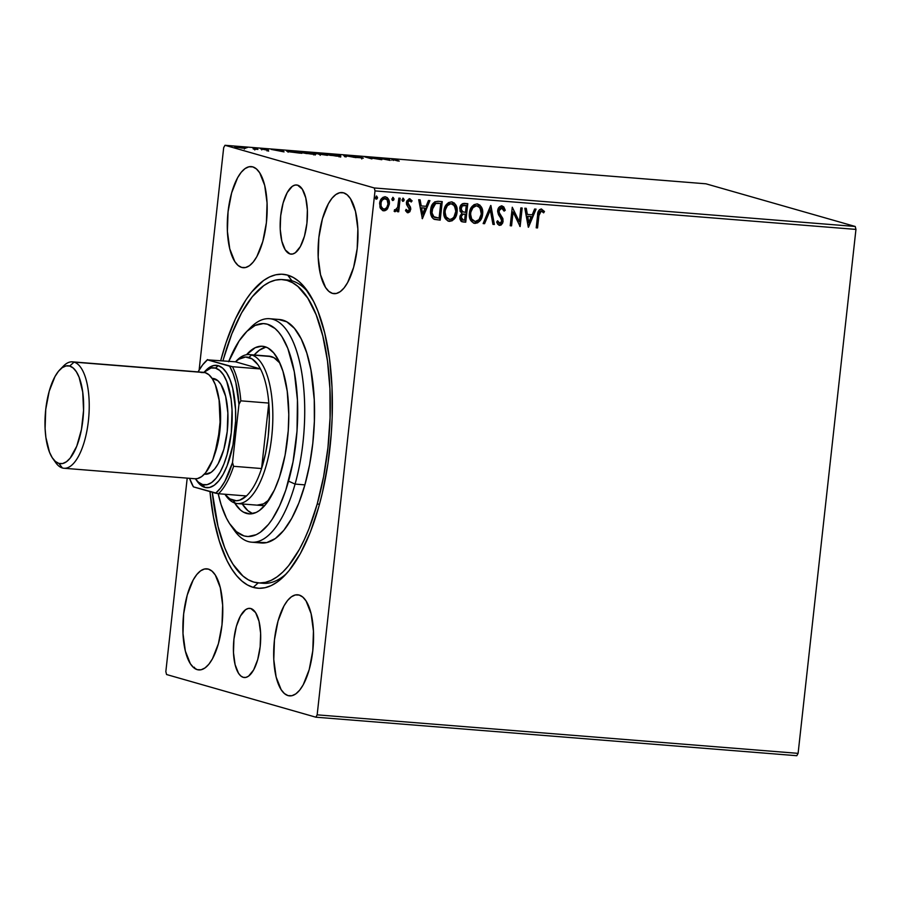 <?xml version="1.0" encoding="UTF-8"?>
<svg xmlns="http://www.w3.org/2000/svg" width="901" height="901" viewBox="0 0 901 901"><rect width="100%" height="100%" fill="white"/><g stroke="black" fill="none" stroke-linecap="round" stroke-linejoin="round"><path stroke-width="1.35" d="M289.998 253.947A34.7 13.414 94.6 0 1 280.549 217.13A34.7 13.414 94.6 0 1 296.564 184.964A34.7 13.414 94.6 0 1 297.589 185.144L294.965 185.077L292.284 186.327L287.205 192.566L283.128 202.916L280.684 215.801L280.222 229.248L281.833 241.22L285.268 249.892L289.998 253.947L292.634 254.014L295.303 252.764L300.382 246.525L304.459 236.175L306.914 223.29L307.365 209.843L305.754 197.871L302.319 189.199L297.589 185.144A34.7 13.414 94.6 0 1 307.05 221.961A34.7 13.414 94.6 0 1 291.023 254.138A34.7 13.414 94.6 0 1 289.998 253.947L292.07 254.116L289.998 253.947M243.259 677.338A34.7 13.414 94.6 0 1 233.798 640.532A34.7 13.414 94.6 0 1 249.825 608.355A34.7 13.414 94.6 0 1 250.85 608.535L248.214 608.468L245.545 609.718L240.466 615.969L236.389 626.308L233.933 639.192L233.483 652.639L235.093 664.611L238.528 673.284L240.77 675.953L243.259 677.338L245.883 677.406L248.563 676.155L253.643 669.916L257.72 659.566L260.164 646.693L260.626 633.234L259.015 621.262L255.58 612.59L250.85 608.535A34.7 13.414 94.6 0 1 260.299 645.353A34.7 13.414 94.6 0 1 244.284 677.529A34.7 13.414 94.6 0 1 243.259 677.338L245.331 677.507L243.259 677.338M291.98 280.808A152.134 58.802 -85.4 0 0 285.009 279.918A152.134 58.802 94.6 0 1 287.475 279.986A152.134 58.802 94.6 0 1 291.98 280.808A152.134 58.802 94.6 0 1 309.088 293.456A152.134 58.802 -85.4 0 0 291.98 280.808L287.656 275.12L291.98 280.808M253.192 587.373A157.472 60.874 94.6 0 1 209.967 491.597L213.481 517.14L219.337 541.141L227.165 560.918L231.726 568.97L236.648 575.705L241.907 581.055L247.437 584.952L253.192 587.373L259.105 588.285L265.131 587.689L271.201 585.582L277.271 581.99L283.274 576.955L289.153 570.513L300.326 553.676L310.338 532.131L318.819 506.711L322.378 492.847L327.964 463.474L331.343 432.874L332.165 417.467L332.007 387.216L329.484 358.654L324.698 332.874L317.816 310.879L313.683 301.576L304.2 286.777L298.941 281.439L293.411 277.542L287.656 275.12L281.743 274.197L275.717 274.794L269.636 276.9L263.576 280.493L251.694 291.98L245.984 299.763L235.352 319.044L226.061 342.639L220.711 360.625A157.472 60.874 94.6 0 1 287.656 275.12A157.472 60.874 94.6 0 1 307.264 290.753A157.472 60.874 94.6 0 1 331.095 436.107A157.472 60.874 94.6 0 1 284.434 575.807A157.472 60.874 94.6 0 1 253.192 587.373L258.204 582.891L253.192 587.373M332.469 293.388A50.715 19.597 94.6 0 1 318.65 239.587A50.715 19.597 94.6 0 1 342.065 192.555A50.715 19.597 94.6 0 1 343.574 192.825L339.722 192.724L335.814 194.56L331.985 198.254L328.392 203.682L322.434 218.808L318.853 237.627L318.188 257.292L320.542 274.782L325.554 287.464L328.842 291.35L332.469 293.388L336.321 293.489L340.229 291.654L344.058 287.96L347.651 282.531L353.609 267.406L357.19 248.586L357.855 228.933L355.501 211.431L350.489 198.749L347.2 194.864L343.574 192.825A50.715 19.597 94.6 0 1 357.393 246.637A50.715 19.597 94.6 0 1 333.978 293.658A50.715 19.597 94.6 0 1 332.469 293.388L335.499 293.625L332.469 293.388M197.274 669.657A50.715 19.597 94.6 0 1 183.455 615.856A50.715 19.597 94.6 0 1 206.87 568.824A50.715 19.597 94.6 0 1 208.379 569.105L204.527 568.993L200.619 570.829L196.79 574.534L193.197 579.951L187.239 595.077L183.658 613.896L182.993 633.561L185.347 651.051L190.359 663.733L193.647 667.618L197.274 669.657L201.126 669.758L205.034 667.923L208.863 664.228L212.456 658.8L218.414 643.686L221.995 624.855L222.66 605.202L220.306 587.7L215.294 575.018L212.005 571.133L208.379 569.105A50.715 19.597 94.6 0 1 222.198 622.906A50.715 19.597 94.6 0 1 198.783 669.927A50.715 19.597 94.6 0 1 197.274 669.657L200.304 669.893L197.274 669.657M288.061 695.606A50.715 19.597 94.6 0 1 274.253 641.805A50.715 19.597 94.6 0 1 297.668 594.784A50.715 19.597 94.6 0 1 299.166 595.054L295.325 594.953L291.406 596.789L287.577 600.483L283.984 605.9L278.026 621.026L274.445 639.856L273.78 659.509L276.134 677.011L281.157 689.682L284.434 693.579L288.061 695.606L291.913 695.707L295.821 693.883L299.65 690.177L303.243 684.76L309.201 669.634L312.782 650.804L313.447 631.15L311.093 613.649L306.081 600.978L302.804 597.093L299.166 595.054A50.715 19.597 94.6 0 1 312.985 648.855A50.715 19.597 94.6 0 1 289.57 695.876A50.715 19.597 94.6 0 1 288.061 695.606L291.091 695.854L288.061 695.606M241.682 267.428A50.715 19.597 94.6 0 1 227.863 213.627A50.715 19.597 94.6 0 1 251.278 166.606A50.715 19.597 94.6 0 1 252.787 166.876L248.935 166.775L245.027 168.611L241.198 172.305L237.605 177.734L231.647 192.848L228.066 211.679L227.401 231.332L229.755 248.834L234.767 261.504L238.044 265.401L241.682 267.428L245.523 267.541L249.442 265.705L253.26 262L256.864 256.582L262.81 241.457L266.403 222.637L267.068 202.973L264.714 185.482L259.691 172.801L256.413 168.915L252.787 166.876A50.715 19.597 94.6 0 1 266.595 220.677A50.715 19.597 94.6 0 1 243.18 267.71A50.715 19.597 94.6 0 1 241.682 267.428L244.712 267.676L241.682 267.428M502.42 222.671L503.017 219.112L499.402 213.053L499.041 210.451L499.841 208.694L501.485 207.816L502.679 208.244L504.098 211.127L505.27 210.271L503.749 206.87L501.857 205.912L498.963 207.388L497.634 211.498L498.523 214.753L501.575 219.382L501.643 222.096L499.841 223.482L497.803 220.925L496.654 221.984L497.69 224.169L499.616 225.385L501.181 224.98L502.826 222.784L502.803 218.425L499.233 212.625L498.996 210.766L502.071 207.883L501.339 207.703L504.098 211.127L505.27 210.271L501.857 205.912C499.402 206.284 498.005 207.861 497.679 210.643L501.834 221.274L499.357 223.358M223.685 147.64L199.132 370.029L223.685 147.64L224.991 145.286L705.933 183.804L855.229 226.478L374.287 187.96L224.991 145.286L374.287 187.96L375.007 190.899L855.95 229.406L798.106 753.36L317.163 714.842L375.007 190.899L317.163 714.842L315.857 717.196L796.799 755.714L315.857 717.196L166.561 674.522L315.857 717.196L317.163 714.842L798.106 753.36L796.799 755.714L798.106 753.36L855.95 229.406L375.007 190.899L374.287 187.96L855.229 226.478L855.95 229.406L855.229 226.478L705.933 183.804L224.991 145.286L223.685 147.64M187.205 478.127L165.84 671.594L187.205 478.127M387.498 208.874L389.378 202.962L388.635 199.481L387.295 197.623L385.234 196.812L383.038 197.285L380.166 201.024L379.918 207.162L382.643 210.586L384.772 210.755L386.72 209.719L387.092 208.75L383.285 210.71L387.498 208.874L389.311 204.167C389.773 200.326 388.41 197.882 385.234 196.812C381.878 197.364 380.008 199.549 379.625 203.401L380.368 208.311L382.756 210.631L385.403 210.26L387.498 208.874M400.179 198.254L398.861 198.141L397.645 207.32L396.17 209.865L394.875 209.798L394.086 211.194L394.773 211.679L397.589 209.685L397.364 211.679L398.692 211.791L400.179 198.254L398.861 198.141L397.645 207.32L394.086 211.194L395.043 211.735L397.589 209.685L397.364 211.679L398.692 211.791L400.179 198.254M409.2 198.648L412.117 200.822L409.606 198.772L406.385 202.455L406.588 204.583L409.403 209.37L407.916 211.093L406.385 209.528L405.484 210.631L408.108 212.76L409.865 211.724L410.766 208.874L410.282 206.723L407.883 203.806L407.894 201.734L409.572 200.439L411.228 202.015L412.117 200.822L409.279 198.761L406.689 201.114L406.588 204.583L409.414 209.043L408.491 210.958L407.398 210.902L406.385 209.528L405.484 210.631L407.275 212.625M438.258 201.295L434.823 201.824L432.367 204.347L430.937 208.176L430.655 213.402L431.894 217.209L433.584 218.943L440.195 220.148L442.245 201.621L438.258 201.295C433.595 201.61 431.072 204.437 430.678 209.798C430.059 213.582 431.027 216.634 433.584 218.943L440.195 220.148L442.245 201.621L438.258 201.295M467.788 203.671L462.596 203.66L459.882 207.376L460.062 211.228L461.909 213.278L460.073 215.981L459.893 218.875L460.997 221.184L463.317 221.995L465.749 222.187L467.788 203.671L464.353 203.389C461.627 203.626 460.073 205.27 459.724 208.322L461.909 213.278L459.87 217.085L462.202 221.804L465.749 222.187L467.788 203.671M490.91 205.518L483.139 223.583L484.58 223.696L490.313 209.978L492.937 224.372L494.367 224.484L490.696 205.496L483.139 223.583L484.58 223.696L490.313 209.978L492.937 224.372L494.367 224.484L490.91 205.518M520.857 207.917L519.336 221.702L512.275 207.23L510.225 225.746L511.554 225.858L513.074 212.039L520.136 226.545L522.186 208.018L520.857 207.917L519.336 221.702L512.275 207.23L510.225 225.746L511.554 225.858L513.074 212.039L520.136 226.545L522.186 208.018L520.857 207.917M538.899 215.621L540.037 211.521L541.692 211.093L543.63 212.85L544.463 211.487L541.456 209.088L539.609 209.618L538.381 211.239L536.208 227.829L537.537 227.942L538.494 215.497L537.537 227.942L538.899 215.621L541.253 210.992L543.63 212.85L544.463 211.487L541.456 209.088C538.719 209.843 537.435 211.915 537.593 215.328L536.208 227.829L537.537 227.942L536.219 227.75L537.131 227.818L538.899 215.621M528.504 227.21L536.061 209.133L534.62 209.021L532.198 214.81L527.378 214.427L526.263 208.345L524.821 208.232L528.29 227.198L536.061 209.133L534.62 209.021L532.198 214.81L527.378 214.427L526.263 208.345L524.821 208.232L528.504 227.21M477.845 204.054L482.632 214.111L482.294 209.178L479.884 205.09L477.068 203.93L474.05 204.651L471.685 206.915L469.68 211.487L469.41 216.51L470.288 219.675L473.509 223.065L477.609 222.874L480.909 219.574L482.226 213.999C481.742 219.292 479.208 222.389 474.624 223.29L475.018 223.414C479.614 222.502 482.148 219.405 482.632 214.111C483.274 208.852 481.427 205.451 477.068 203.93C472.462 204.775 469.905 207.849 469.41 213.143C468.734 218.481 470.604 221.905 475.018 223.414L473.78 223.166M452.302 202.004L457.089 212.073L456.751 207.14L454.341 203.052L451.525 201.88L448.507 202.612L446.141 204.865L444.137 209.437L443.855 214.461L444.745 217.637L447.966 221.015L452.065 220.835L455.805 216.679L456.683 211.949C456.199 217.242 453.665 220.34 449.081 221.252L449.475 221.364C454.059 220.463 456.604 217.366 457.089 212.073C457.731 206.802 455.872 203.401 451.525 201.88C446.919 202.736 444.362 205.8 443.866 211.104C443.191 216.443 445.06 219.855 449.475 221.364L448.236 221.117M422.366 218.718L429.912 200.63L428.471 200.518L426.049 206.318L421.229 205.924L420.125 199.853L418.683 199.729L422.366 218.718L429.912 200.63L428.471 200.518L426.049 206.318L421.229 205.924L420.125 199.853L418.683 199.729L422.366 218.718M404.222 199.898L403.04 198.276L402.026 200.259L402.713 201.295L403.839 200.889L403.817 199.774L402.544 201.238L404.222 199.898L403.299 198.265L402.026 199.718L402.95 201.351L404.222 199.898M394.097 199.087L392.915 197.465L391.89 199.448L392.577 200.484L393.703 200.078L393.692 198.963L392.419 200.416L394.097 199.087L393.163 197.454L391.89 198.907L392.825 200.54L394.097 199.087M377.575 197.758L376.393 196.148L375.379 198.119L376.066 199.155L377.192 198.761L377.17 197.646L375.908 199.098L377.575 197.758L376.652 196.125L375.379 197.578L376.303 199.211L377.575 197.758M245.759 148.271L238.866 146.807L234.947 146.66L236.772 147.37L245.759 148.271L237.706 146.694C234.744 146.525 234.023 146.649 235.521 147.066L245.207 147.843M252.776 147.922L254.882 148.89L253.226 149.003L257.934 149.397L252.776 147.922L254.746 148.8L253.226 149.003L257.934 149.397L252.776 147.922M267.18 150.163L261.887 148.879L265.491 149.07L260.389 148.665L267.18 150.163L262.067 148.947L265.491 149.07L260.783 148.856L267.18 150.163M290.843 150.974L286.676 150.917L289.446 151.852L301.891 153.305L290.843 150.974C286.518 150.681 285.471 150.827 287.701 151.424L301.891 153.305L290.843 150.974M320.373 153.339L314.9 153.316L327.435 155.355L320.373 153.339L314.9 153.316L327.435 155.355L320.373 153.339M343.495 155.186L344.835 156.751L346.277 156.864L345.094 155.67L356.064 157.652L343.495 155.186L344.835 156.751L346.277 156.864L345.094 155.67L356.064 157.652L343.495 155.186M373.453 157.585L378.702 159.094L364.86 156.898L371.922 158.914L367.98 157.517L381.833 159.714L373.453 157.585L378.702 159.094L364.86 156.898L371.922 158.914L367.98 157.517L381.833 159.714L373.453 157.585M394.503 159.759L397.87 159.668L391.912 159.218L397.904 160.997L394.503 160.029L394.548 159.387L397.87 159.668L393.805 159.184C391.552 159.072 391.327 159.229 393.14 159.635L399.233 161.11L394.548 159.387M390.201 160.378L388.646 158.801L377.418 157.9L389.975 160.367L388.646 158.801L377.418 157.9L390.201 160.378M353.823 156.38L359.612 156.763L352.212 156.177L363.328 158.159L354.217 156.008L352.494 156.267L361.673 157.799L357.033 157.517L362.968 157.9L353.541 156.233L353.417 157.292M339.733 155.603L326.872 153.891L326.004 154.386L330.588 155.389L340.713 156.008L329.428 154.026C325.407 153.801 324.45 153.981 326.556 154.555L336.951 156.155C340.916 156.369 341.839 156.188 339.733 155.603L340.747 156.087L340.634 157.146M314.19 153.564L301.328 151.852L299.999 152.055L300.709 152.427L306.498 153.564L315.08 153.891L303.885 151.976C299.864 151.751 298.907 151.931 301.013 152.517L311.408 154.105C315.373 154.33 316.296 154.15 314.19 153.564L315.204 154.037L315.08 155.096M284.052 151.886L282.497 150.309L271.269 149.408L284.052 151.886L282.497 150.309L271.269 149.408L284.052 151.886M257.449 148.406L255.141 148.136L256.943 148.485M247.325 147.595L245.004 147.325L246.806 147.674M230.802 146.266L228.46 146.007L230.296 146.345M166.561 674.522L165.84 671.594L166.561 674.522M260.738 582.958A152.134 58.802 -85.4 0 0 286.664 573.43A152.134 58.802 94.6 0 1 263.182 583.285L258.328 582.902A152.134 58.802 94.6 0 1 212.287 492.25L218.019 526.387L224.664 547.617L228.674 556.593L233.077 564.375L242.921 576.009L248.271 579.771L253.823 582.091L259.544 582.958L265.367 582.373L271.235 580.323L277.091 576.843L282.891 571.966L288.579 565.727L299.357 549.43L304.347 539.541L309.02 528.605L317.208 504.031L319.506 504.211L317.208 504.031A152.134 58.802 94.6 0 1 258.283 582.902M393.805 159.184L393.805 159.184C391.552 159.072 391.327 159.229 393.14 159.635M388.354 159.849L388.646 158.801L388.354 159.849M388.387 159.882L384.164 159.06L388.387 159.882M361.673 157.799L360.839 157.923M344.982 156.729L345.094 155.67L344.982 156.729M325.543 154.094L326.556 154.555M336.163 155.941L327.851 154.882L327.322 154.172L338.416 155.501L339.136 155.963L336.152 156.087L327.874 154.668C326.162 154.195 326.939 154.048 330.194 154.24L338.416 155.501C340.116 155.974 339.362 156.121 336.163 155.941M314.258 154.127L314.37 153.069L314.9 153.316M325.396 155.04L320.294 154.296L325.396 155.04M322.4 154.195L319.506 154.398L315.913 153.271L322.4 154.195M320.61 154.443L320.17 155.355M299.999 152.055L301.013 152.517M302.331 152.618L305.935 152.303L313.694 153.834L302.331 152.618C300.619 152.145 301.385 151.999 304.651 152.19L312.872 153.463C314.573 153.925 313.818 154.071 310.62 153.902L301.508 152.235L301.385 153.294M286.653 150.951L287.701 151.424M294.233 151.391L299.83 153.147L289.007 151.751L289.458 151.053L294.233 151.391L299.853 153.001L289.03 151.537L294.233 151.391M282.204 151.345L282.497 150.309L282.204 151.345M282.25 151.391L278.026 150.557L282.25 151.391M267.045 149.87L266.459 149.971M262.067 148.947L262.855 148.845M268.599 151.199L268.34 149.971M254.746 148.8L253.981 148.969M234.71 147.809L234.823 146.75L235.521 147.066M242.414 148.046L236.287 146.919L243.878 147.741L242.403 148.169L236.839 147.178L243 147.527L243.878 147.741L242.414 148.046M327.874 154.668L327.052 154.285L326.928 155.344M338.416 155.501L339.238 155.873L339.125 156.943M316.217 153.418L315.789 154.33M312.872 153.463L313.694 153.834L313.582 154.893M289.03 151.537L288.207 151.131L289.458 151.053M236.839 147.178L236.287 146.919L236.163 147.978M243.878 147.741L244.329 149.059M541.05 208.964L544.463 211.487L543.348 212.535L544.058 211.363L541.535 209.055M541.118 210.913L542.098 211.318M540.848 210.868L538.494 215.497L539.271 211.893L541.073 210.902M525.88 208.322L527.378 214.427L525.88 208.322M535.622 209.1L528.223 226.827L535.622 209.1M531.016 216.555L527.322 216.251L528.493 222.626L527.322 216.251L528.887 222.738L527.727 216.375L531.421 216.668L527.322 216.251L531.421 216.668L528.887 222.738L531.016 216.555M521.769 207.985L519.753 226.286L521.769 207.985M512.669 211.926L511.554 225.858L510.236 225.667L511.149 225.746L512.669 211.926M512.264 207.331L519.336 221.702L512.264 207.331M501.452 205.8L505.27 210.271L503.997 210.789L504.864 210.158L504.29 208.345L502.161 205.946M501.339 207.703L498.591 210.654L498.827 212.512L502.803 218.425L502.758 221.184L499.616 225.385L503.163 221.308L502.398 218.312L498.602 211.6L499.154 208.976L501.339 207.703M499.841 223.482L497.803 220.925L496.654 221.984L498.951 225.227L501.711 224M497.397 220.813L499.447 223.369L497.397 220.813M490.572 205.777L494.367 224.484L492.915 224.281L493.973 224.372L490.572 205.777M489.907 209.865L484.58 223.696L483.173 223.504L484.175 223.583L489.907 209.865M473.577 223.11L475.018 223.414M477.643 203.986L477.068 203.93M473.847 223.178L478.397 221.995L481.494 217.276L482.226 210.676L480.526 206.138M476.167 223.155L476.775 222.964M478.915 221.522L479.478 220.914M479.625 205.113L477.429 203.93M475.176 221.511L471.673 218.966L470.322 213.143L472.957 207.68L476.505 205.721L479.974 207.737L481.314 214.021L479.028 219.653L475.176 221.511C471.673 220.238 470.198 217.49 470.727 213.255C471.122 208.976 473.171 206.498 476.911 205.833C480.368 207.084 481.832 209.809 481.314 214.021C480.92 218.267 478.881 220.768 475.176 221.511L472.529 220.407L471.279 218.853L470.423 212.467L473.014 207.095L475.255 205.822L477.699 206.002M477.451 205.912L476.505 205.721C472.777 206.385 470.716 208.863 470.322 213.143C469.793 217.378 471.279 220.126 474.771 221.387M461.684 221.657L465.344 222.074L467.382 203.637L465.749 222.187L461.976 221.736M463.114 212.005L461.188 210.845L460.704 207.917L461.819 205.811L464.342 205.225C462.247 205.023 461.008 206.047 460.636 208.311L462.911 211.972M463.26 220.069L461.537 219.213L461.244 216.781L462.776 214.404L465.288 214.247L464.206 214.078C462.236 213.909 461.098 214.889 460.783 217.04L462.371 214.28L465.288 214.247L464.634 220.182L463.26 220.069L461.188 217.164C461.492 215.012 462.641 214.021 464.612 214.19L465.288 214.247L464.634 220.182L461.65 219.596L460.76 217.58M460.783 217.04L462.855 219.957M465.502 212.343L462.348 211.791L461.042 208.435C461.413 206.171 462.652 205.135 464.747 205.338L466.256 205.462L465.502 212.343L462.314 211.667L461.053 209.505L462.224 205.924L466.256 205.462L465.502 212.343M448.034 221.06L449.475 221.364M452.099 201.937L451.525 201.88M448.304 221.128L450.624 221.117L452.843 219.945L455.951 215.226L456.683 208.627L454.971 204.088M450.624 221.117L451.232 220.914M453.372 219.472L453.935 218.875M454.081 203.063L451.885 201.892M449.633 219.461L446.13 216.916L444.779 211.093L447.414 205.642L450.962 203.671L454.431 205.687L455.816 211.307L453.958 217.006L452.054 218.819L449.633 219.461C446.13 218.2 444.655 215.44 445.184 211.206C445.567 206.926 447.628 204.459 451.356 203.784C454.825 205.034 456.289 207.759 455.76 211.972C455.377 216.229 453.327 218.718 449.633 219.461L446.975 218.357L445.725 216.803L444.88 210.429L447.47 205.045L449.7 203.772L452.156 203.964M451.908 203.863L450.962 203.671C447.223 204.336 445.173 206.813 444.779 211.093C444.249 215.328 445.725 218.076 449.227 219.348M434.124 219.27L439.801 220.024L441.828 201.587L440.195 220.148L434.687 219.427M434.969 217.49L434.293 217.242M438.888 203.187L435.307 203.378L431.59 209.798C431.083 212.895 431.906 215.339 434.068 217.13L434.473 217.242C432.311 215.463 431.489 213.019 431.996 209.91L435.712 203.491L440.713 203.412L439.091 218.132L433.28 216.555L431.523 211.893L433.122 205.18L435.307 203.378L437.987 203.13M433.28 216.555L432.649 215.789M434.068 217.13L431.996 212.895L433.032 206.138L435.712 203.491L440.713 203.412L439.091 218.132L434.473 217.242M419.731 199.819L421.229 205.924L419.731 199.819M429.473 200.596L422.073 218.324L429.473 200.596M424.878 208.052L421.184 207.759L422.344 214.123L421.184 207.759L422.749 214.235L421.589 207.872L425.283 208.165L421.184 207.759L425.283 208.165L422.749 214.235L424.878 208.052M407.466 212.692L410.732 209.404L410.529 207.286L407.714 202.488L409.831 200.495L409.167 200.326L411.228 202.015L412.117 200.822L411.025 201.621L411.712 200.698L410.011 198.851M407.916 211.093L405.979 209.415M409.617 200.45L407.308 202.376L407.477 203.694L410.529 207.286L410.732 209.404L407.815 212.76M409.572 200.439L408.153 200.686L407.308 202.376L410.27 207.68L409.043 212.062M407.218 212.613L408.547 212.411M407.376 210.947L406.114 209.674M402.893 198.141L403.817 199.774L403.344 198.333M399.774 198.22L398.692 211.791L397.375 211.6L398.287 211.667L399.774 198.22M397.183 209.573L394.638 211.622L397.183 209.573M394.086 211.194L395.043 211.735M395.449 210.091L394.875 209.798M395.235 209.967L394.48 209.685L395.212 210.023M395.449 211.465L396.147 210.98M392.757 197.33L393.692 198.963L393.219 197.522M382.97 210.699L383.691 210.823M384.828 196.7C388.004 197.758 389.367 200.213 388.905 204.054L387.802 207.68M388.32 206.554L388.601 200.315L386.889 197.51L385.38 196.778M388.601 200.315L388.23 199.369M383.871 209.167C381.551 208.255 380.571 206.363 380.943 203.491C381.202 200.619 382.565 198.952 385.054 198.479C387.385 199.335 388.365 201.193 387.993 204.054L386.777 207.467L384.716 209.088L381.956 208.356L380.695 206.081L380.932 201.599L383.815 198.434L387.137 199.774L387.993 204.054C387.734 206.937 386.36 208.638 383.871 209.167L383.184 209.009M385.369 198.524L384.648 198.366C382.159 198.828 380.796 200.506 380.537 203.378L380.537 203.378C380.166 206.239 381.146 208.131 383.466 209.043M383.06 208.953L381.1 206.194L381.089 202.59L382.148 200.101L385.166 198.457M376.246 196.013L377.17 197.646L376.697 196.193M376.393 198.997L377.057 198.175M195.247 668.846L194.323 667.213M251.661 542.199L261.47 542.988A112.107 43.327 -85.4 0 0 304.898 484.873L295.077 484.085A112.107 43.327 -85.4 0 0 297.916 355.399A112.107 43.327 -85.4 0 0 250.636 327.547L246.198 332.052A106.768 41.266 94.6 0 1 291.237 358.587A106.768 41.266 94.6 0 1 288.534 481.145L295.077 484.085L304.898 484.873A112.107 43.327 -85.4 0 0 279.378 319.495L269.557 318.717A112.107 43.327 94.6 0 1 295.077 484.085A112.107 43.327 94.6 0 1 251.661 542.199A112.107 43.327 94.6 0 1 232.571 527.716M228.798 361.267A106.768 41.266 94.6 0 1 246.198 332.052M268.847 500.1A74.738 28.888 94.6 0 1 257.1 505.146L257.123 505.157M281.551 470.288A84.075 32.492 94.6 0 1 248.991 513.874A84.075 32.492 94.6 0 1 234.654 502.983L240.499 510.067L243.45 512.14L249.69 513.908L256.143 512.455L259.387 510.529L265.727 504.38L274.456 489.907L279.411 477.305L285.088 455.163L288.23 430.858L288.782 414.483L287.228 391.237L282.959 371.336L278.769 360.794L273.701 352.899L267.946 347.989L264.871 346.705L261.718 346.221L255.253 347.673L246.525 354.724A84.075 32.492 94.6 0 1 262.416 346.254A84.075 32.492 94.6 0 1 281.551 470.288M242.11 503.727A84.075 32.492 -85.4 0 0 252.708 513.626L247.865 510.653L242.11 503.727M223.639 358.452A152.134 58.802 94.6 0 1 282.565 279.592A152.134 58.802 94.6 0 1 317.208 504.031L323.594 476.663L327.941 447.538L330.07 417.805L329.912 388.579L327.468 360.986L322.828 336.107L316.183 314.877L307.77 298.118L297.927 286.473L292.577 282.723L287.025 280.391L281.303 279.524L275.481 280.11L269.613 282.159L263.745 285.64L252.269 296.756L241.491 313.052L231.827 333.888L223.639 358.452A152.134 58.802 94.6 0 0 222.986 360.805L223.639 358.452M248.406 329.969A112.107 43.327 94.6 0 1 269.557 318.717M230.724 525.306L234.384 530.464A112.107 43.327 -85.4 0 0 295.077 484.085L288.534 481.145A106.768 41.266 94.6 0 1 230.724 525.306A106.768 41.266 94.6 0 1 218.188 493.669L221.094 504.639L226.399 518.03L229.496 523.492L236.4 531.658L244.047 535.926L248.068 536.534L256.267 534.687L260.389 532.243L268.442 524.438L272.305 519.145L279.513 506.058L285.808 490.054L293.016 461.931L297.015 431.072L297.443 400.123L294.289 371.753L287.813 348.405L281.912 336.636L278.567 332.086L274.996 328.471L267.349 324.202L263.34 323.594L255.129 325.441L246.953 331.309L239.103 340.972L228.617 361.74M258.193 542.391L266.696 542.605L275.346 538.528L283.792 530.34L291.744 518.334L298.862 502.983L304.898 484.873L309.606 464.702L312.805 443.258L314.37 421.341L314.258 399.807L310.946 370.018L306.768 352.944L301.193 338.877L294.436 328.369L286.755 321.803L278.443 319.45M266.054 347.088A84.075 32.492 -85.4 0 0 254.183 354.971L259.375 350.185L265.863 347.133M268.408 356.12L273.949 357.697L279.828 363.013A74.738 28.888 94.6 0 0 269.027 356.154M269.185 499.773L263.464 503.884L257.067 505.146M261.572 468.543A72.069 27.852 94.6 0 1 246.446 495.955A72.069 27.852 94.6 0 1 233.089 500.337L235.251 503.175A74.738 28.888 -85.4 0 0 271.674 437.154A74.738 28.888 -85.4 0 0 251.616 354.983L248.867 357.438A72.069 27.852 94.6 0 1 260.468 368.948A72.069 27.852 94.6 0 1 268.802 403.074A72.069 27.852 94.6 0 1 261.572 468.543L265.592 453.293L268.216 436.67L269.309 419.607L268.802 403.074L261.572 468.543L233.596 466.301L232.526 462.551L238.956 404.346L240.826 400.832L268.802 403.074L261.572 468.543L233.596 466.301A72.069 27.852 94.6 0 1 218.47 493.725L246.446 495.955A72.069 27.852 -85.4 0 0 261.572 468.543M235.668 361.661A74.738 28.888 94.6 0 1 249.397 354.589A74.738 28.888 94.6 0 1 251.616 354.983L271.246 356.559L251.616 354.983A74.738 28.888 94.6 0 1 271.978 434.271A74.738 28.888 94.6 0 1 237.47 503.58A74.738 28.888 94.6 0 1 235.251 503.175A74.738 28.888 94.6 0 1 225.036 494.401M224.867 494.232L225.948 495.753A74.738 28.888 -85.4 0 0 235.251 503.175L233.089 500.337A72.069 27.852 94.6 0 1 224.912 494.232L229.913 498.906L236.377 500.753L239.734 500.156L246.446 495.955L218.47 493.725A72.069 27.852 -85.4 0 0 233.596 466.301L232.526 462.551L238.956 404.346L235.814 382.508L233.066 373.51L229.642 366.189L207.444 359.848L235.51 361.808L260.468 368.948L257.889 364.657L252.043 358.868L245.579 357.021L238.855 359.217L235.51 361.808A72.069 27.852 94.6 0 1 248.867 357.438L251.616 354.983A74.738 28.888 -85.4 0 0 236.783 360.479L235.476 361.808L260.468 368.948L232.492 366.707L207.444 359.848L202.657 364.826L198.074 371.899A70.469 27.233 94.6 0 1 205.259 361.842A70.469 27.233 94.6 0 1 207.444 359.848L235.51 361.808M193.422 486.867L218.47 493.725L215.621 493.207L220.407 488.229L224.912 481.303L232.526 462.551A70.469 27.233 94.6 0 1 215.621 493.207L193.422 486.867A70.469 27.233 94.6 0 1 189.548 478.318L193.422 486.867M268.802 403.074A72.069 27.852 -85.4 0 0 260.468 368.948L232.492 366.707A72.069 27.852 94.6 0 1 240.826 400.832L268.802 403.074M205.924 361.188A72.069 27.852 94.6 0 1 207.534 359.567A72.069 27.852 -85.4 0 0 206.588 360.49L205.259 361.842M240.826 400.832A72.069 27.852 -85.4 0 0 232.492 366.707L229.642 366.189A70.469 27.233 94.6 0 1 238.956 404.346L240.826 400.832M63.971 468.261L194.999 478.758A53.384 20.633 -85.4 0 0 219.653 429.259A53.384 20.633 -85.4 0 0 205.101 372.62L74.073 362.123L69.681 366.043A49.116 18.977 94.6 0 1 82.869 420.046A49.116 18.977 94.6 0 1 58.925 463.429L62.383 467.979A53.384 20.633 -85.4 0 0 88.399 420.823A53.384 20.633 -85.4 0 0 74.073 362.123A53.384 20.633 94.6 0 1 88.613 418.762A53.384 20.633 94.6 0 1 63.971 468.261A53.384 20.633 94.6 0 1 62.383 467.979A53.384 20.633 94.6 0 1 54.297 460.388M205.957 370.277L208.863 367.754L213.593 365.536L218.256 365.66L215.508 368.115A58.723 22.694 94.6 0 1 231.275 432.671A58.723 22.694 94.6 0 1 202.646 484.547L204.809 487.385A61.392 23.73 -85.4 0 0 234.733 433.156A61.392 23.73 -85.4 0 0 218.256 365.66L222.648 368.126L226.624 372.834L230.014 379.603L232.695 388.185L235.544 409.358L235.6 421.161L232.976 444.903L227.086 465.851L223.189 474.253L218.83 480.819L214.201 485.29L209.471 487.509L204.809 487.385L200.416 484.929L197.116 481.213M219.067 399.436A48.046 18.572 94.6 0 1 214.663 454.464L220.261 426.849L219.067 399.436M204.392 474.151L205.248 474.219A48.046 18.572 -85.4 0 0 227.424 429.664A48.046 18.572 -85.4 0 0 214.337 378.702L212.163 378.521L214.337 378.702A48.046 18.572 -85.4 0 0 212.918 378.443L212.062 378.375M61.685 368.081A53.384 20.633 94.6 0 1 72.485 361.842A53.384 20.633 94.6 0 1 74.073 362.123L205.101 372.62A53.384 20.633 -85.4 0 0 203.525 372.327L72.485 361.842M201.058 372.507L205.101 372.62L208.931 374.76L212.377 378.859L215.328 384.738L219.281 400.934L220.193 420.88L217.907 441.524L212.794 459.747L205.608 472.755L201.587 476.652L197.465 478.577L194.909 478.746M69.681 366.043L73.195 368.013L76.371 371.786L79.085 377.204L82.723 392.093L83.556 410.439L81.462 429.439L76.754 446.198L70.143 458.17L66.437 461.751L62.653 463.531L58.925 463.429L55.412 461.458L52.235 457.685L49.521 452.268L45.883 437.379L45.095 428.471L45.737 409.426L49.217 391.203L54.984 376.55L58.464 371.302L62.169 367.721L65.953 365.952L69.681 366.043L74.073 362.123A53.384 20.633 -85.4 0 0 63.475 366.043L59.928 369.658A49.116 18.977 94.6 0 1 69.681 366.043M203.851 372.428L206.07 370.176A61.392 23.73 -85.4 0 1 218.256 365.66L215.508 368.115A58.723 22.694 94.6 0 0 203.908 372.372L211.048 367.991L215.508 368.115L219.709 370.469L223.504 374.974L226.748 381.45L231.106 399.267L232.041 409.91L231.275 432.671L227.12 454.464L223.955 463.947L220.227 471.978L216.06 478.262L211.634 482.542L207.106 484.67L202.646 484.547L198.445 482.193L195.382 478.78A58.723 22.694 94.6 0 0 202.646 484.547L204.809 487.385A61.392 23.73 -85.4 0 1 197.173 481.292L195.337 478.713M205.158 474.219L211.172 472.327L214.798 468.813L218.2 463.677L223.842 449.351L227.232 431.523L227.863 412.895L225.633 396.316L220.88 384.31L217.783 380.627L212.095 378.42M52.81 458.553L55.738 462.675A53.384 20.633 -85.4 0 0 62.383 467.979L58.925 463.429A49.116 18.977 94.6 0 1 52.81 458.553A49.116 18.977 94.6 0 1 45.377 413.221A49.116 18.977 94.6 0 1 59.928 369.658M391.901 159.184L391.789 160.243M393.512 159.409L393.399 160.468M361.909 157.912L361.797 158.97M288.185 151.165L288.072 152.224M267.214 149.949L267.101 151.008M261.876 148.856L261.752 149.915M254.904 148.924L254.792 149.983M282.621 279.592L287.475 279.986M264.579 505.754L237.47 503.58M269.05 356.154L249.397 354.589"/></g></svg>
